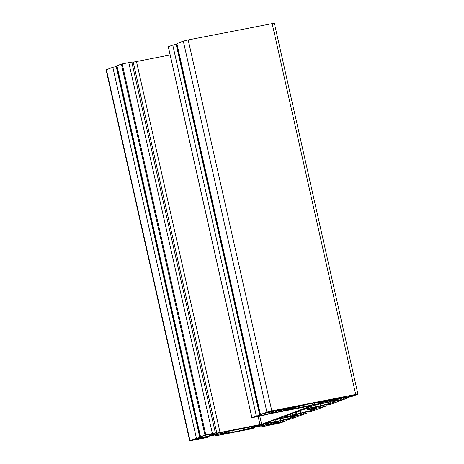 <?xml version="1.0" encoding="UTF-8"?>
<svg xmlns="http://www.w3.org/2000/svg" width="464" height="464" viewBox="0 0 464 464"><rect width="100%" height="100%" fill="white"/><g stroke="black" fill="none" stroke-linecap="round" stroke-linejoin="round"><path stroke-width="0.7" d="M334.904 399.939L334.944 399.91A8.891 0.545 167.3 0 0 333.883 399.974L332.137 400.345A7.621 0.464 167.3 0 0 322.526 402.398L319.365 402.868A6.351 0.389 167.3 0 0 319.679 402.665A6.351 0.389 167.3 0 0 319.261 402.619L315.363 402.851A6.983 0.429 167.3 0 0 306.542 404.579L296.502 407.085A6.351 0.389 167.3 0 0 293.335 407.972L288.399 409.091A7.621 0.464 167.3 0 0 280.784 410.414L279.363 410.663A8.891 0.545 167.3 0 0 276.631 411.348L276.306 411.527A7.621 0.464 167.3 0 0 273.661 412.496L272.594 412.844A8.891 0.545 167.3 0 0 273.656 412.78L275.401 412.409A7.621 0.464 167.3 0 0 285.012 410.35L319.139 403.657A7.621 0.464 167.3 0 0 326.755 402.334L328.17 402.085A8.891 0.545 167.3 0 0 330.907 401.406L331.232 401.221A7.621 0.464 167.3 0 0 333.251 400.594A7.621 0.464 167.3 0 0 333.877 400.252A7.621 0.464 167.3 0 0 333.871 400.241L334.904 399.939M334.59 402.073A6.983 0.429 167.3 0 0 335.165 401.76A6.983 0.429 167.3 0 0 334.706 401.714L330.809 401.94A6.351 0.389 167.3 0 0 327.532 402.456L314.899 405.02L304.407 408.906L316.042 406.713A6.351 0.389 167.3 0 0 320.781 405.658L330.82 403.152A6.983 0.429 167.3 0 0 334.59 402.073M291.201 416.138L291.276 416.028A7.621 0.464 167.3 0 0 293.289 415.402A7.621 0.464 167.3 0 0 293.921 415.06A7.621 0.464 167.3 0 0 292.807 415.065L296.6 414.01A6.351 0.389 167.3 0 0 300.8 413.059L310.839 410.559A6.983 0.429 167.3 0 0 314.609 409.48A6.983 0.429 167.3 0 0 315.189 409.167A6.983 0.429 167.3 0 0 314.725 409.115L310.828 409.347A6.351 0.389 167.3 0 0 308.067 409.764L307.336 409.648L307.841 409.492A7.621 0.464 167.3 0 0 313.27 407.995A7.621 0.464 167.3 0 0 313.902 407.659A7.621 0.464 167.3 0 0 313.896 407.647L314.963 407.311A8.891 0.545 167.3 0 0 313.902 407.375L312.156 407.746A7.621 0.464 167.3 0 0 306.159 408.923L304.738 409.173A8.891 0.545 167.3 0 0 302.006 409.857L301.681 410.043A7.621 0.464 167.3 0 0 299.031 411.005A7.621 0.464 167.3 0 0 300.15 411L294.924 412.421L284.42 416.312L285.615 416.417L285.116 416.573A7.621 0.464 167.3 0 0 279.055 418.412A7.621 0.464 167.3 0 0 279.061 418.424L277.988 418.754A8.891 0.545 167.3 0 0 279.05 418.69L280.801 418.319A7.621 0.464 167.3 0 0 286.798 417.148L288.214 416.898A8.891 0.545 167.3 0 0 290.951 416.214L291.201 416.138M294.634 416.881A6.983 0.429 167.3 0 0 295.208 416.568A6.983 0.429 167.3 0 0 294.75 416.521L290.847 416.747A6.351 0.389 167.3 0 0 287.57 417.264L274.937 419.827L264.347 423.771L276.08 421.521A6.351 0.389 167.3 0 0 280.824 420.465L290.864 417.96A6.983 0.429 167.3 0 0 294.634 416.881M274.966 422.153L275.007 422.124A8.891 0.545 167.3 0 0 273.946 422.182L272.194 422.553A7.621 0.464 167.3 0 0 262.589 424.612L228.462 431.305A7.621 0.464 167.3 0 0 220.847 432.628L219.426 432.877A8.891 0.545 167.3 0 0 216.694 433.556L216.369 433.741A7.621 0.464 167.3 0 0 213.718 434.71L212.645 435.052A8.891 0.545 167.3 0 0 213.718 434.994L215.464 434.623A7.621 0.464 167.3 0 0 225.075 432.564L228.236 432.094A6.351 0.389 167.3 0 0 227.917 432.297A6.351 0.389 167.3 0 0 228.34 432.344L232.238 432.117A6.983 0.429 167.3 0 0 241.06 430.383L251.094 427.883A6.351 0.389 167.3 0 0 254.266 426.99L259.202 425.871A7.621 0.464 167.3 0 0 266.817 424.548L268.233 424.299A8.891 0.545 167.3 0 0 270.97 423.62L271.295 423.435A7.621 0.464 167.3 0 0 273.313 422.808A7.621 0.464 167.3 0 0 273.94 422.466A7.621 0.464 167.3 0 0 273.934 422.455L274.966 422.153M268.743 411.939L274.676 410.681L268.743 411.939M193.819 439.704L199.752 438.451L193.819 439.704M273.192 424.137L279.119 422.884L273.192 424.137M348.11 396.372L354.044 395.119L348.11 396.372M259.77 415.361L256.366 416.028L251.871 417.704L258.842 416.365A5.841 0.36 167.3 0 0 263.204 415.39L266.777 414.497A6.351 0.389 -12.7 0 1 271.515 413.441L312.063 405.577L261.615 424.27L220.069 432.506A6.351 0.389 -12.7 0 1 216.792 433.022L215.406 433.103A5.841 0.36 167.3 0 0 212.39 433.579L204.972 435.075L200.523 436.723L207.124 434.872L213.585 433.869A6.351 0.389 -12.7 0 1 214.003 433.915A6.351 0.389 -12.7 0 1 213.481 434.2L209.554 435.655A6.351 0.389 -12.7 0 1 206.126 436.636L196.632 438.758L199.833 437.575L196.429 438.242L189.672 440.8L206.515 437.651L208.017 437.094L200.755 438.515L207.715 436.537A6.351 0.389 -12.7 0 1 212.454 435.481L221.363 433.736A6.351 0.389 -12.7 0 1 224.64 433.219L226.403 433.138L224.57 433.846L215.812 435.824L251.871 428.753L253.367 428.197L246.111 429.623L253.066 427.646A6.351 0.389 -12.7 0 1 257.81 426.59L266.719 424.838A6.351 0.389 -12.7 0 1 269.996 424.328L271.759 424.247L269.92 424.954L261.168 426.932L280.697 422.843L287.135 420.454L280.54 422.304L274.079 423.307A6.351 0.389 -12.7 0 1 273.656 423.261A6.351 0.389 -12.7 0 1 274.183 422.977L278.11 421.521A6.351 0.389 -12.7 0 1 281.532 420.541L291.027 418.418L287.831 419.601L291.235 418.934L307.116 413.047L300.521 414.897L294.06 415.901A6.351 0.389 -12.7 0 1 293.637 415.86A6.351 0.389 -12.7 0 1 294.164 415.576L298.085 414.12A6.351 0.389 -12.7 0 1 301.513 413.14L311.008 411.011L307.812 412.2L311.211 411.533L327.097 405.646L320.496 407.496L314.035 408.5A6.351 0.389 -12.7 0 1 313.618 408.453A6.351 0.389 -12.7 0 1 314.14 408.169L318.066 406.713A6.351 0.389 -12.7 0 1 321.494 405.733L330.989 403.61L327.793 404.794L331.192 404.127L347.078 398.24L340.477 400.09L334.016 401.093A6.351 0.389 -12.7 0 1 333.599 401.047A6.351 0.389 -12.7 0 1 334.121 400.763L338.047 399.313A6.351 0.389 -12.7 0 1 341.475 398.332L350.964 396.204L347.768 397.387L351.173 396.72L357.616 394.336L355.708 394.446L271.805 410.901L266.904 412.125L260.461 414.509L267.061 412.658L273.522 411.655A6.351 0.389 -12.7 0 1 273.94 411.701A6.351 0.389 -12.7 0 1 273.418 411.986L269.491 413.441A6.351 0.389 -12.7 0 1 266.063 414.422L256.575 416.544L259.77 415.361L176.169 44.399L172.765 45.066L256.366 416.028M177.138 44.764L176.291 44.933M357.93 394.162L274.328 23.2L188.204 39.939L183.303 41.157L176.865 43.546L260.461 414.509M347.646 396.853L347.768 397.387M340.158 398.669L340.477 400.09M343.435 397.839L343.673 398.907M346.799 397.022L347.078 398.24M327.671 404.26L327.793 404.794M320.177 406.075L320.496 407.496M323.454 405.246L323.692 406.313M326.824 404.428L327.097 405.646M307.69 411.661L307.812 412.2M300.196 413.482L300.521 414.897M303.473 412.653L303.717 413.714M306.843 411.835L307.116 413.047M287.709 419.067L287.831 419.601M280.221 420.883L280.54 422.304M283.498 420.053L283.736 421.121M286.862 419.236L287.135 420.454M260.954 425.969L261.168 426.932M262.508 425.668L262.665 426.375M269.787 424.34L269.92 424.954M253.234 427.605L253.367 428.197M215.598 434.867L215.812 435.824M217.152 434.559L217.314 435.273M224.431 433.237L224.57 433.846M207.878 436.496L208.017 437.094M199.833 437.575L116.232 66.613L112.827 67.28L106.07 69.838L189.672 440.8M112.827 67.28L196.429 438.242M117.201 66.978L116.354 67.147M170.12 54.943L136.468 61.544A6.351 0.389 -12.7 0 1 133.191 62.06L131.805 62.141A5.841 0.36 167.3 0 0 128.789 62.617L121.371 64.113L116.922 65.76L200.523 436.723M172.765 45.066L168.328 46.742M276.01 410.628L277.605 410.64A6.351 0.389 167.3 0 0 280.882 410.124L289.791 408.378A6.351 0.389 167.3 0 0 294.53 407.317L301.49 405.339L276.01 410.628M321.366 401.731L322.961 401.743A6.351 0.389 167.3 0 0 326.238 401.227L335.147 399.481A6.351 0.389 167.3 0 0 339.886 398.425L346.84 396.447L321.366 401.731M331.076 400.513L331.232 401.221M318.913 402.642L319.139 403.657M326.552 401.424L326.755 402.334M275.274 411.829L275.401 412.409M284.832 409.567L285.012 410.35M290.806 413.952L291.276 416.028M280.668 417.745L280.801 418.319M286.439 415.564L286.798 417.148M300.046 410.536L300.15 411M307.638 408.598L307.841 409.492M271.133 422.727L271.295 423.435M259.028 425.088L259.202 425.871M266.609 423.638L266.817 424.548M215.337 434.043L215.464 434.623M224.895 431.781L225.075 432.564M176.755 44.84L260.356 415.802M261.609 414.288L261.87 415.466M265.773 413.134L266.063 414.422M269.219 412.235L269.491 413.441M273.342 411.667L273.418 411.986M183.303 41.157L266.904 412.125M188.204 39.939L271.805 410.901M272.113 23.484L355.708 394.446M335.478 400.264L335.646 401M336.481 399.893L336.69 400.832M315.497 407.665L315.665 408.401M316.5 407.293L316.715 408.239M295.522 415.071L295.684 415.808M296.519 414.7L296.734 415.64M275.541 422.478L275.709 423.209M276.544 422.107L276.753 423.046M106.384 69.664L189.985 440.632M116.818 67.054L200.419 438.016M201.672 436.502L201.933 437.68M205.836 435.348L206.126 436.636M209.281 434.449L209.554 435.655M213.405 433.881L213.481 434.2M121.371 64.113L204.972 435.075M122.189 63.91L205.79 434.872M128.789 62.617L212.39 433.579M131.805 62.141L215.406 433.103M133.191 62.06L216.792 433.022M136.468 61.544L220.069 432.506M258.141 416.498L259.985 424.682M259.788 416.167L261.615 424.27M168.322 46.713L251.923 417.675M214.652 434.263L214.768 434.768M214.368 434.362L214.472 434.838M258.349 425.215L258.523 425.987M225.73 431.63L225.898 432.39M227.975 431.311L228.149 432.083M228.062 431.305L228.23 432.071M228.102 431.305L228.34 432.344M231.884 430.551L232.238 432.117M240.677 428.684L241.06 430.383M250.827 426.694L251.094 427.883M254.057 426.062L254.266 426.99M254.539 425.964L254.742 426.863M267.212 423.504L267.421 424.438M267.322 423.481L267.537 424.432M268.018 423.336L268.233 424.299M270.785 422.791L270.97 423.62M290.592 416.771L290.864 417.96M280.418 418.667L280.824 420.465M275.657 419.624L276.08 421.521M307.127 408.709L307.336 409.642L307.122 408.709M292.587 413.291L292.964 414.978M295.603 412.229L296.038 414.143M296.165 412.096L296.6 414.01M300.22 410.478L300.8 413.059M310.573 409.364L310.839 410.559M285.505 415.912L285.615 416.417L285.505 415.912M279.989 417.965L280.099 418.464M279.699 418.064L279.804 418.54M290.47 414.074L290.951 416.214M287.802 415.065L288.214 416.898M287.129 415.315L287.512 417.032M287.019 415.35L287.402 417.037M330.554 401.963L330.82 403.152M320.375 403.86L320.781 405.658M315.613 404.817L316.042 406.713M274.589 412.049L274.705 412.554M274.305 412.148L274.41 412.624M318.217 402.682L318.466 403.773M285.667 409.416L285.836 410.176M287.895 409.103L288.069 409.869M288.185 409.863L288.011 409.091L288.156 409.863M288.678 409.057L288.852 409.822M312.278 403.315L312.69 405.147M313.861 403.036L314.25 404.765M314.337 402.967L314.714 404.643M327.149 401.296L327.358 402.224M327.259 401.267L327.474 402.218M327.955 401.122L328.17 402.085M330.722 400.577L330.907 401.406M343.998 397.004L344.079 397.375M339.752 397.834L339.886 398.425M334.985 398.773L335.147 399.481M326.076 400.519L326.238 401.227M322.834 401.186L322.961 401.743M298.642 405.901L298.723 406.273M294.402 406.731L294.53 407.317M289.635 407.665L289.791 408.378M280.72 409.41L280.882 410.124M277.478 410.083L277.605 410.64M168.27 46.742L251.871 417.704M228.097 431.305L228.271 432.077M270.906 422.768L271.075 423.516M292.332 413.383L292.714 415.065M300.133 410.507L300.243 411M290.586 414.033L291.05 416.109M330.844 400.554L331.012 401.302"/></g></svg>
